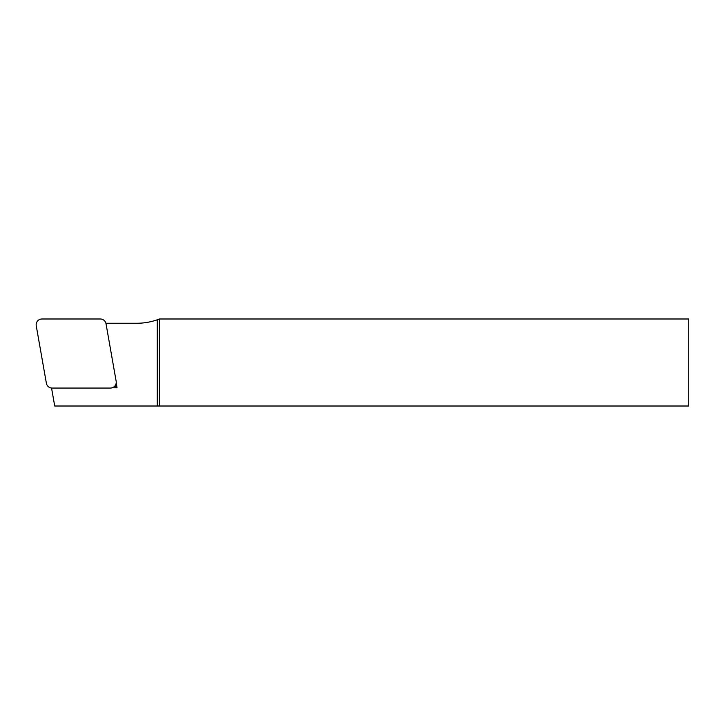 <?xml version="1.0" encoding="UTF-8"?>
<svg xmlns="http://www.w3.org/2000/svg" width="725" height="725" viewBox="0 0 725 725"><rect width="100%" height="100%" fill="white"/><g stroke="black" fill="none" stroke-linecap="round" stroke-linejoin="round"><path stroke-width="1.09" d="M36.25 325.806A5.8 5.8 0 0 1 41.959 318.991L100.313 318.991A5.8 5.8 0 0 1 106.022 323.785L116.154 381.25A5.8 5.8 0 0 1 110.445 388.056L52.091 388.056A5.8 5.8 0 0 1 46.382 383.262L36.25 325.806M116.199 383.008L117.042 387.793L112.185 387.793M51.547 388.038L54.719 406.009L157.252 406.009L157.252 319.798A61.634 61.634 0 0 1 136.916 323.25L105.904 323.25M157.252 406.009L688.75 406.009L688.75 318.991L159.427 318.991L157.252 319.798M159.427 406.009L159.427 318.991M114.885 385.99L117.042 387.793"/></g></svg>
